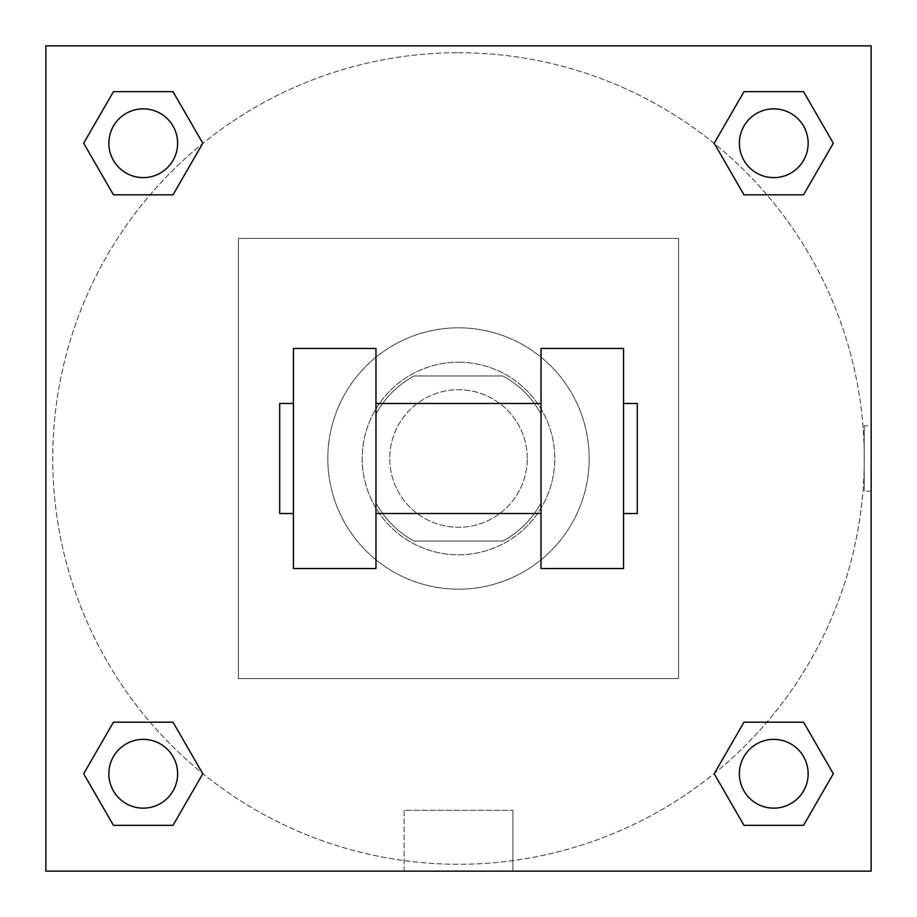 <?xml version="1.0" encoding="UTF-8"?>
<svg xmlns="http://www.w3.org/2000/svg" width="917" height="917" viewBox="0 0 917 917"><rect width="100%" height="100%" fill="white"/><g stroke="black" fill="none" stroke-linecap="round" stroke-linejoin="round"><path stroke-width="0.69" stroke-dasharray="4.58 3.44" d="M527.275 458.5A68.775 68.775 0 0 0 424.113 398.941A68.775 68.775 0 0 0 424.113 518.059A68.775 68.775 0 0 0 527.275 458.5A68.775 68.775 0 0 0 424.113 398.941A68.775 68.775 0 0 0 424.113 518.059A68.775 68.775 0 0 0 527.275 458.5M502.871 541.03L414.129 541.03A93.694 93.694 0 0 1 375.97 502.871L375.97 414.129A93.694 93.694 0 0 1 414.129 375.97L502.871 375.97A93.694 93.694 0 0 1 541.03 414.129L541.03 502.871A93.694 93.694 0 0 1 502.871 541.03L414.129 541.03A93.694 93.694 0 0 1 375.97 502.871L375.97 414.129A93.694 93.694 0 0 1 414.129 375.97L502.871 375.97A93.694 93.694 0 0 1 541.03 414.129L541.03 502.871A93.694 93.694 0 0 1 502.871 541.03M458.5 362.215A96.285 96.285 0 0 1 541.89 506.642A96.285 96.285 0 0 1 375.11 506.642A96.285 96.285 0 0 1 458.5 362.215A96.285 96.285 0 0 0 362.215 458.5A96.285 96.285 0 0 0 458.5 554.785A96.285 96.285 0 0 0 554.785 458.5A96.285 96.285 0 0 0 458.5 362.215M589.173 458.5A130.672 130.672 0 0 0 393.164 345.331A130.672 130.672 0 0 0 393.164 571.669A130.672 130.672 0 0 0 589.173 458.5A130.672 130.672 0 0 0 393.164 345.331A130.672 130.672 0 0 0 393.164 571.669A130.672 130.672 0 0 0 589.173 458.5M678.58 678.58L678.58 238.42L238.42 238.42L238.42 678.58L678.58 678.58L678.58 238.42L238.42 238.42L238.42 678.58L678.58 678.58M871.15 871.15L45.85 871.15L45.85 45.85L871.15 45.85L871.15 871.15L45.85 871.15L45.85 45.85L871.15 45.85L871.15 871.15L45.85 871.15L45.85 45.85L871.15 45.85L871.15 871.15L45.85 871.15L45.85 45.85L871.15 45.85L871.15 871.15M458.5 45.85L425.832 45.85L458.5 45.861M773.765 739.377A34.388 34.388 0 0 1 803.544 790.958A34.388 34.388 0 0 1 743.985 790.958A34.388 34.388 0 0 1 773.765 739.377A34.388 34.388 0 0 1 808.152 773.765A34.388 34.388 0 0 1 773.765 808.152A34.388 34.388 0 0 1 739.377 773.765A34.388 34.388 0 0 1 773.765 739.377M773.765 108.848A34.388 34.388 0 0 1 803.544 160.429A34.388 34.388 0 0 1 743.985 160.429A34.388 34.388 0 0 1 773.765 108.848A34.388 34.388 0 0 0 739.377 143.235A34.388 34.388 0 0 0 773.765 177.623A34.388 34.388 0 0 0 808.152 143.235A34.388 34.388 0 0 0 773.765 108.848M177.623 143.235A34.388 34.388 0 0 0 126.042 113.456A34.388 34.388 0 0 0 126.042 173.015A34.388 34.388 0 0 0 177.623 143.235A34.388 34.388 0 0 0 126.042 113.456A34.388 34.388 0 0 0 126.042 173.015A34.388 34.388 0 0 0 177.623 143.235A34.388 34.388 0 0 0 126.042 113.456A34.388 34.388 0 0 0 126.042 173.015A34.388 34.388 0 0 0 177.623 143.235M143.235 739.377A34.388 34.388 0 0 1 173.015 790.958A34.388 34.388 0 0 1 113.456 790.958A34.388 34.388 0 0 1 143.235 739.377A34.388 34.388 0 0 0 108.848 773.765A34.388 34.388 0 0 0 143.235 808.152A34.388 34.388 0 0 0 177.623 773.765A34.388 34.388 0 0 0 143.235 739.377M458.5 52.727A405.772 405.772 0 0 1 809.906 661.386A405.772 405.772 0 0 1 107.094 661.386A405.772 405.772 0 0 1 458.5 52.727A405.772 405.772 0 0 0 52.727 458.5A405.772 405.772 0 0 0 458.5 864.273A405.772 405.772 0 0 0 864.273 458.5A405.772 405.772 0 0 0 458.5 52.727M871.15 425.832L871.15 491.168L871.15 425.832L871.139 491.168L871.15 425.832L864.215 425.832L864.215 491.168L864.215 425.832M404.088 871.15L512.912 871.15L404.088 871.15L404.088 810.296L512.912 810.296L404.088 810.296L512.912 810.296L404.088 810.296L404.088 871.15L512.912 871.15L404.088 871.15M45.85 491.168L45.85 425.832L45.861 491.168M808.152 773.765A34.388 34.388 0 0 0 756.571 743.985A34.388 34.388 0 0 0 756.571 803.544A34.388 34.388 0 0 0 808.152 773.765M714.205 773.765L743.985 825.346L714.205 773.765L743.985 722.183M833.324 773.765L803.544 722.183L833.324 773.765L803.544 825.346M177.623 773.765A34.388 34.388 0 0 0 126.042 743.985A34.388 34.388 0 0 0 126.042 803.544A34.388 34.388 0 0 0 177.623 773.765M83.676 773.765L113.456 825.346L83.676 773.765L113.456 722.183M202.795 773.765L173.015 722.183L202.795 773.765L173.015 825.346M808.152 143.235A34.388 34.388 0 0 0 756.571 113.456A34.388 34.388 0 0 0 756.571 173.015A34.388 34.388 0 0 0 808.152 143.235M714.205 143.235L743.985 194.817L714.205 143.235L743.985 91.654M833.324 143.235L803.544 91.654L833.324 143.235L803.544 194.817M83.676 143.235L113.456 194.817L83.676 143.235L113.456 91.654M202.795 143.235L173.015 91.654L202.795 143.235L173.015 194.817M293.44 348.46L375.97 348.46L375.97 568.54L293.44 568.54L293.44 348.46M541.03 348.46L541.03 568.54L623.56 568.54L623.56 348.46L541.03 348.46M541.03 458.5L541.03 403.48L541.03 458.5M375.97 458.5L375.97 403.48L375.97 458.5M623.56 458.5L623.56 403.48L623.56 458.5M637.315 403.48L637.315 513.52M293.44 458.5L293.44 513.52L293.44 458.5M279.685 513.52L279.685 403.48M512.912 871.15L512.912 810.296L512.912 871.15M871.15 491.168L864.215 491.168"/><path stroke-width="1.38" d="M714.205 773.765L743.985 722.183L803.544 722.183L833.324 773.765L803.544 825.346L743.985 825.346L714.205 773.765L743.985 722.183L803.544 722.183L743.985 722.183M803.544 825.346L743.985 825.346L803.544 825.346L833.324 773.765M808.152 773.765A34.388 34.388 0 0 0 756.571 743.985A34.388 34.388 0 0 0 756.571 803.544A34.388 34.388 0 0 0 808.152 773.765M83.676 773.765L113.456 722.183L173.015 722.183L202.795 773.765L173.015 825.346L113.456 825.346L83.676 773.765L113.456 722.183L173.015 722.183L113.456 722.183M173.015 825.346L113.456 825.346L173.015 825.346L202.795 773.765M177.623 773.765A34.388 34.388 0 0 0 126.042 743.985A34.388 34.388 0 0 0 126.042 803.544A34.388 34.388 0 0 0 177.623 773.765M714.205 143.235L743.985 91.654L803.544 91.654L833.324 143.235L803.544 194.817L743.985 194.817L714.205 143.235L743.985 91.654L803.544 91.654L743.985 91.654M803.544 194.817L743.985 194.817L803.544 194.817L833.324 143.235M808.152 143.235A34.388 34.388 0 0 0 756.571 113.456A34.388 34.388 0 0 0 756.571 173.015A34.388 34.388 0 0 0 808.152 143.235M83.676 143.235L113.456 91.654L173.015 91.654L202.795 143.235L173.015 194.817L113.456 194.817L83.676 143.235L113.456 91.654L173.015 91.654L113.456 91.654M173.015 194.817L113.456 194.817L173.015 194.817L202.795 143.235M177.623 143.235A34.388 34.388 0 0 0 126.042 113.456A34.388 34.388 0 0 0 126.042 173.015A34.388 34.388 0 0 0 177.623 143.235M871.15 45.85L871.15 871.15L45.85 871.15L45.85 45.85L871.15 45.85M541.03 348.46L541.03 568.54L623.56 568.54L623.56 348.46L541.03 348.46M375.97 568.54L375.97 348.46L293.44 348.46L293.44 568.54L375.97 568.54M623.56 513.52L637.315 513.52L637.315 403.48L623.56 403.48M293.44 403.48L279.685 403.48L279.685 513.52L293.44 513.52M541.03 403.48L375.97 403.48M541.03 513.52L375.97 513.52"/></g></svg>
